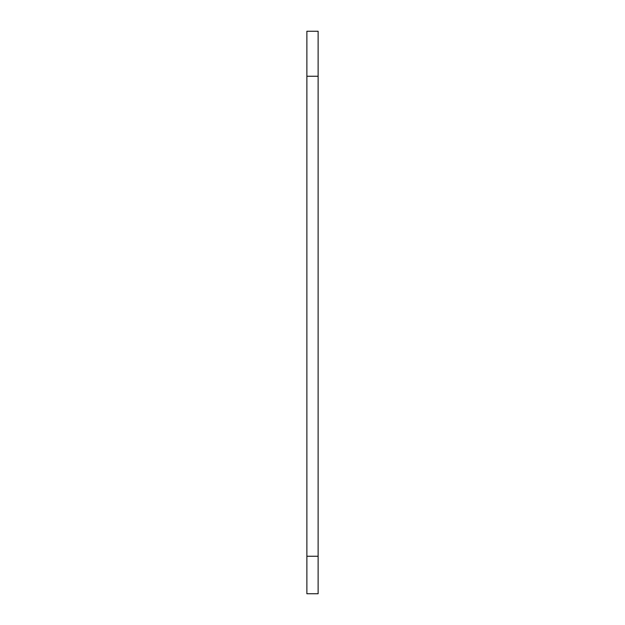 <?xml version="1.0" encoding="UTF-8"?>
<svg xmlns="http://www.w3.org/2000/svg" width="625" height="625" viewBox="0 0 625 625"><rect width="100%" height="100%" fill="white"/><g stroke="black" fill="none" stroke-linecap="round" stroke-linejoin="round"><path stroke-width="0.94" d="M318.125 556.25L318.125 31.25L306.875 31.25L306.875 593.75L318.125 593.75L318.125 556.25L306.875 556.25M318.125 76.25L306.875 76.25"/></g></svg>
